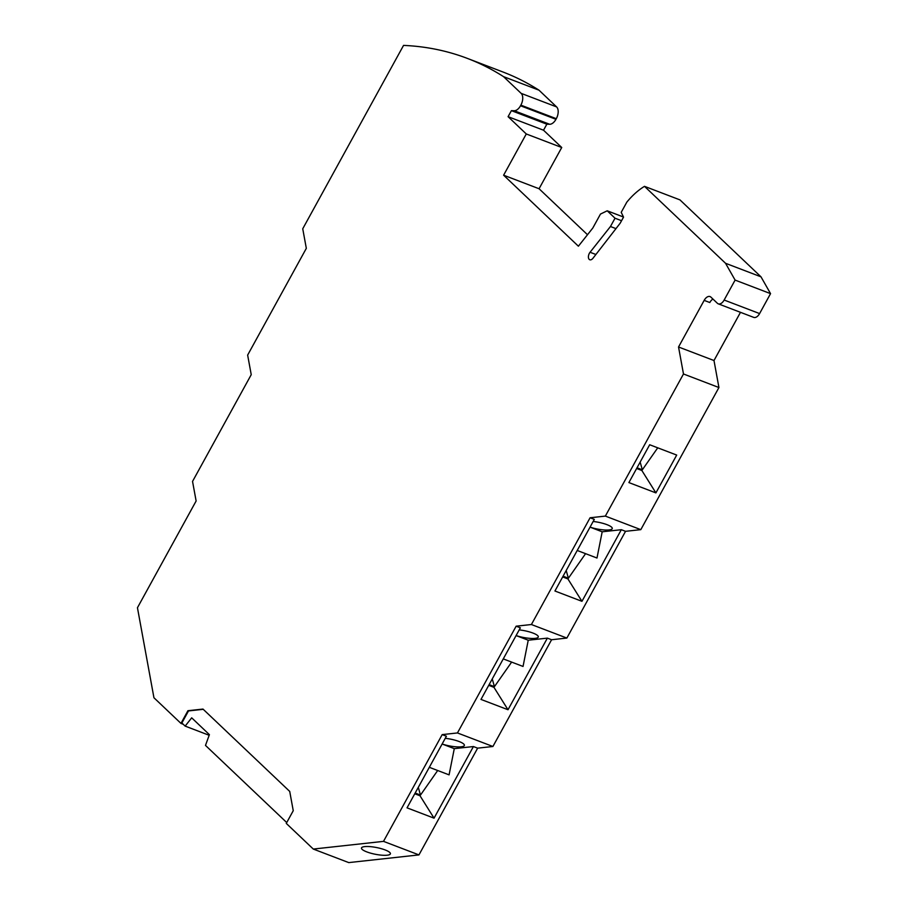 <?xml version="1.0" encoding="UTF-8"?>
<svg xmlns="http://www.w3.org/2000/svg" width="908" height="908" viewBox="0 0 908 908"><rect width="100%" height="100%" fill="white"/><g stroke="black" fill="none" stroke-linecap="round" stroke-linejoin="round"><path stroke-width="1.36" d="M655.905 492.896L628.892 482.579L649.685 444.75L676.698 455.067L655.905 492.896L641.854 470.492L636.633 468.494M718.932 387.534L640.81 529.648L605.352 516.096L683.486 373.983L678.537 346.992L713.994 360.533L718.932 387.534L683.486 373.983M429.314 767.317L449.085 774.865L454.284 748.646L473.42 746.546L477.642 748.158L418.951 854.905L383.505 841.364L442.185 734.617L446.407 736.229L407.034 807.848L434.047 818.165L420.007 795.76L414.774 793.762M593.162 521.476A14.755 3.416 -168.8 0 1 606.919 524.642A14.755 3.416 -168.8 0 1 612.276 528.513A14.755 3.416 -168.8 0 1 590.052 527.128L602.186 531.804L596.987 558.023L577.216 550.475M605.352 516.096L590.087 517.776L594.309 519.387L554.936 591.006L581.949 601.323L621.322 529.704L602.186 531.804M621.322 529.704L625.544 531.316L640.81 529.648M625.544 531.316L566.853 638.063L531.407 624.522L590.087 517.776M566.853 638.063L551.587 639.743L547.365 638.131L528.24 640.219L516.084 635.577M531.407 624.522L516.141 626.191L520.363 627.803L480.99 699.421L508.003 709.738L547.365 638.131M516.096 635.555A14.755 3.416 -168.8 0 0 538.319 636.928A14.755 3.416 -168.8 0 0 532.973 633.069A14.755 3.416 -168.8 0 0 519.206 629.891M551.587 639.743L492.908 746.49L457.45 732.949L516.141 626.191M420.007 795.76L437.679 770.517M434.047 818.165L473.42 746.546M454.284 748.646L442.139 744.004A14.755 3.416 -168.8 0 0 464.374 745.355A14.755 3.416 -168.8 0 0 459.017 741.484A14.755 3.416 -168.8 0 0 445.261 738.317M457.45 732.949L442.185 734.617M492.908 746.49L477.642 748.158M183.223 724.278L180.964 723.404L187.933 710.714L202.983 709.069L289.72 791.424L293.25 810.708L286.27 823.397L313.294 849.059L348.751 862.6L418.951 854.905M467.438 58.43L502.884 71.97A590.03 340.443 -69.1 0 1 539 90.187L503.543 76.647A590.03 340.443 -69.1 0 0 467.438 58.43A590.03 340.443 -69.1 0 0 403.549 45.4L302.739 228.782L306.325 248.349L247.646 355.096L251.232 374.675L192.541 481.422L196.128 500.989L137.448 607.736L153.94 697.753L180.964 723.404M503.543 76.647L521.147 93.365A9.216 5.323 110.9 0 1 520.851 105.146L556.298 118.687L555.957 119.311A9.216 5.323 -69.1 0 1 549.669 124.271L546.843 124.192L543.529 130.219L561.734 147.505L539.068 188.739L503.611 175.199L526.277 133.964L508.083 116.678L511.397 110.651L546.843 124.192M539 90.187L556.604 106.906A9.216 5.323 110.9 0 1 556.298 118.687M511.397 110.651L514.212 110.731A9.216 5.323 -69.1 0 0 520.511 105.771L520.851 105.146M508.083 116.678L543.529 130.219M526.277 133.964L561.734 147.505M539.068 188.739L587.499 234.729M621.56 220.712L615.022 218.215L607.214 210.804L600.483 214.061L592.81 228.022L578.396 246.204L503.611 175.199M607.214 210.804L623.478 217.023M615.022 218.215L610.46 226.512L615.976 228.623M760.995 276.827L770.552 293.636L735.105 280.095L725.549 263.286L760.995 276.827L679.956 199.885L644.498 186.344A70.064 40.429 110.9 0 0 626.826 202.132L621.22 212.336L623.535 217.126L620.221 223.152L592.992 258.235A4.79 2.769 110.9 0 1 589.791 259.756A4.79 2.769 110.9 0 1 590.052 252.265L610.46 226.512M725.549 263.286L644.498 186.344M678.537 346.992L704.165 300.378A7.378 4.256 110.9 0 1 710.045 296.576A7.378 4.256 110.9 0 1 710.907 297.12L717.399 303.295A7.378 4.256 110.9 0 0 718.262 303.839A7.378 4.256 110.9 0 0 724.141 300.037L735.105 280.095M770.552 293.636L759.599 313.578A7.378 4.256 110.9 0 1 753.708 317.38L718.262 303.839M704.165 300.378L709.795 302.523A7.378 4.256 110.9 0 1 712.962 299.072M740.485 312.329L713.994 360.533M581.949 601.323L567.909 578.918L585.581 553.664M567.909 578.918L562.676 576.921M566.195 570.519L568.397 578.226L563.085 576.194M385.06 849.911A14.755 3.416 11.2 0 1 390.417 853.77A14.755 3.416 11.2 0 1 381.882 855.188A14.755 3.416 11.2 0 1 366.832 851.908A14.755 3.416 11.2 0 1 361.475 848.038A14.755 3.416 11.2 0 1 370.01 846.619A14.755 3.416 11.2 0 1 385.06 849.911M640.151 462.104L642.342 469.799L637.03 467.768M657.732 447.826L641.854 470.492M418.293 787.361L420.483 795.067L415.183 793.036M313.294 849.059L383.505 841.364M203.244 709.318L188.501 710.93L181.872 722.984L185.153 726.105L191.69 717.831L209.407 734.651L205.492 745.411L286.735 822.557M187.933 710.714L188.501 710.93M209.181 735.287L185.153 726.105M503.27 658.902L523.042 666.449L528.24 640.219M511.635 662.091L494.44 686.641L492.25 678.946M489.128 684.621L494.44 686.641L493.952 687.333L488.731 685.347M493.952 687.333L508.003 709.738M521.147 93.365L556.604 106.906M520.511 105.771L555.957 119.311M514.212 110.731L549.669 124.271M590.052 252.265L595.898 254.49M724.141 300.037L759.599 313.578"/></g></svg>
